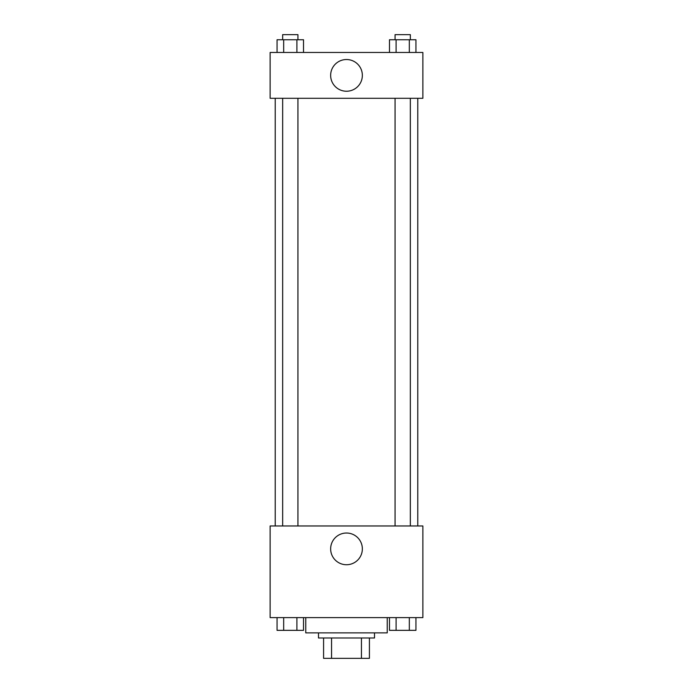 <?xml version="1.0" encoding="UTF-8"?>
<svg xmlns="http://www.w3.org/2000/svg" width="693" height="693" viewBox="0 0 693 693"><rect width="100%" height="100%" fill="white"/><g stroke="black" fill="none" stroke-linecap="round" stroke-linejoin="round"><path stroke-width="1.04" d="M361.434 637.984L361.434 658.35L323.588 658.35L323.588 637.984M361.434 658.35L369.412 658.35L369.412 637.984L369.412 658.35M374.506 632.891L374.506 637.984L318.494 637.984L318.494 632.891M331.566 637.984L331.566 658.35M305.769 617.619L305.769 632.891L387.231 632.891L387.231 617.619M422.869 617.619L270.131 617.619L270.131 525.97L422.869 525.97L422.869 617.619M346.5 564.734A15.852 15.852 0 0 1 332.77 540.956A15.852 15.852 0 0 1 360.23 540.956A15.852 15.852 0 0 1 346.5 564.734M417.784 98.293L417.784 525.97M395.071 525.97L395.071 98.293M297.929 98.293L297.929 525.97M422.869 98.293L270.131 98.293L270.131 52.469L422.869 52.469L422.869 98.293M362.352 75.381A15.852 15.852 0 0 1 338.574 89.111A15.852 15.852 0 0 1 338.574 61.651A15.852 15.852 0 0 1 362.352 75.381M415.939 52.469L415.939 39.744L389.483 39.744L389.483 52.469M409.32 39.744L409.32 52.469M396.093 39.744L396.093 52.469M395.071 39.744L395.071 34.65L410.343 34.65L410.343 39.744M303.517 52.469L303.517 39.744L277.061 39.744L277.061 52.469M296.907 39.744L296.907 52.469M283.68 39.744L283.68 52.469M282.657 39.744L282.657 34.65L297.929 34.65L297.929 39.744M415.939 617.619L415.939 630.344L389.483 630.344L389.483 617.619M409.32 617.619L409.32 630.344M396.093 617.619L396.093 630.344M410.343 630.344L395.071 630.344M303.517 617.619L303.517 630.344L277.061 630.344L277.061 617.619M296.907 617.619L296.907 630.344M283.68 617.619L283.68 630.344M297.929 630.344L282.657 630.344M275.216 98.293L275.216 525.97M410.343 525.97L410.343 98.293M282.657 98.293L282.657 525.97"/></g></svg>
